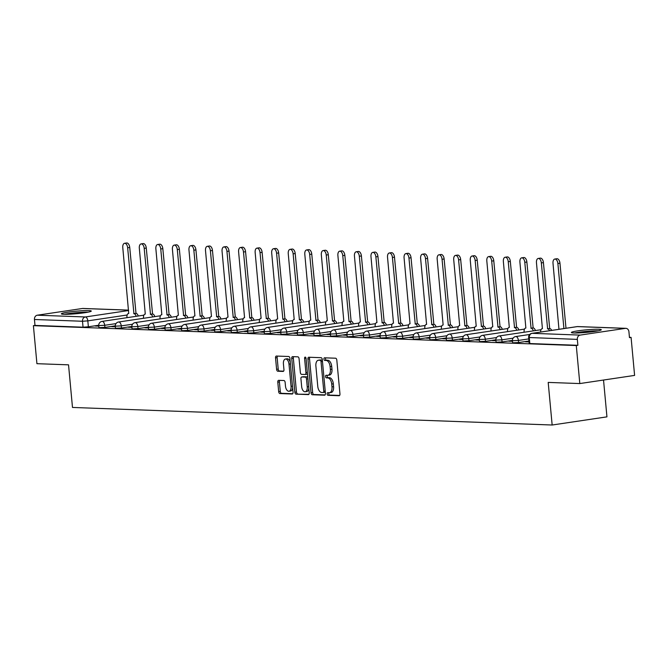 <?xml version="1.0" encoding="UTF-8"?>
<svg xmlns="http://www.w3.org/2000/svg" width="668" height="668" viewBox="0 0 668 668"><rect width="100%" height="100%" fill="white"/><g stroke="black" fill="none" stroke-linecap="round" stroke-linejoin="round"><path stroke-width="1" d="M327.17 393.978A1.319 0.718 -98.5 0 0 328.021 395.322L339.085 395.723A1.887 1.027 -98.5 0 0 339.185 395.715A1.887 1.027 -98.5 0 0 339.954 393.886L336.814 360.127A1.887 1.027 -98.5 0 0 335.603 358.215L324.539 357.814A1.319 0.718 -98.5 0 0 324.464 357.814A1.319 0.718 -98.5 0 0 323.93 359.1A1.319 0.718 -98.5 0 0 324.782 360.436L326.218 360.486A6.045 3.298 -98.5 0 1 330.101 366.615L330.368 369.429A6.045 3.298 -98.5 0 1 327.921 375.291A6.045 3.298 -98.5 0 1 327.587 375.307L326.159 375.249A1.319 0.718 -98.5 0 0 326.084 375.257A1.319 0.718 -98.5 0 0 325.55 376.535A1.319 0.718 -98.5 0 0 326.401 377.879L327.838 377.929A6.045 3.298 -98.5 0 1 331.72 384.05L331.979 386.864A6.045 3.298 -98.5 0 1 329.541 392.726A6.045 3.298 -98.5 0 1 329.207 392.742L327.779 392.692A1.319 0.718 -98.5 0 0 327.704 392.7A1.319 0.718 -98.5 0 0 327.17 393.978M328.94 392.734A1.319 0.718 -98.5 0 0 328.765 393.744A1.319 0.718 -98.5 0 0 329.616 395.08L339.62 395.448M325.7 357.856A1.319 0.718 -98.5 0 0 325.533 358.858A1.319 0.718 -98.5 0 0 326.385 360.202L327.813 360.252L326.218 360.486M327.32 375.299A1.319 0.718 -98.5 0 0 327.145 376.301A1.319 0.718 -98.5 0 0 327.996 377.637L329.433 377.696L327.838 377.929M573.87 332.981A15.022 1.269 -5.3 0 0 590.712 331.946A15.022 1.269 -5.3 0 0 601.292 329.733A15.022 1.269 -5.3 0 0 598.795 329.266A15.022 1.269 -5.3 0 0 581.953 330.301A15.022 1.269 -5.3 0 0 571.374 332.514A15.022 1.269 -5.3 0 0 573.87 332.981M63.877 314.294A15.022 1.269 -5.3 0 0 80.711 313.259A15.022 1.269 -5.3 0 0 91.291 311.054A15.022 1.269 -5.3 0 0 88.794 310.587A15.022 1.269 -5.3 0 0 71.952 311.622A15.022 1.269 -5.3 0 0 61.381 313.826A15.022 1.269 -5.3 0 0 63.877 314.294M278.665 380.334A1.887 1.027 -98.5 0 0 278.564 380.342A1.887 1.027 -98.5 0 0 277.796 382.171L278.673 391.64A1.887 1.027 -98.5 0 0 279.892 393.552L292.175 394.003A1.887 1.027 -98.5 0 0 292.283 394.003A1.887 1.027 -98.5 0 0 293.043 392.166L289.912 358.415A1.887 1.027 -98.5 0 0 288.701 356.495L276.41 356.052A1.887 1.027 -98.5 0 0 276.31 356.052A1.887 1.027 -98.5 0 0 275.542 357.889L276.602 369.329A1.887 1.027 -98.5 0 0 277.821 371.241L283.082 371.433A1.887 1.027 -98.5 0 0 283.182 371.425A1.887 1.027 -98.5 0 0 283.95 369.596L283.424 363.918A5.06 2.755 -98.5 0 1 285.461 359.025A5.06 2.755 -98.5 0 1 288.993 364.127L291.056 386.346A5.06 2.755 -98.5 0 1 289.01 391.248A5.06 2.755 -98.5 0 1 285.478 386.146L285.136 382.438A1.887 1.027 -98.5 0 0 283.925 380.526L278.665 380.334M580.166 335.094L625.373 328.364A3.849 3.215 92.1 0 1 625.874 328.33A3.849 3.215 92.1 0 1 628.922 331.704L629.473 337.632L631.076 337.39L634.6 375.408L579.807 383.566L548.194 382.413L552.152 425.015L72.486 407.447L68.537 364.837L36.924 363.684L33.4 325.658L576.284 345.548L577.878 345.306L577.327 339.386L528.639 337.507L529.19 343.427L529.824 343.552L529.281 337.624A3.849 3.215 92.1 0 1 532.12 333.332L580.166 335.094A3.849 3.215 92.1 0 0 577.327 339.386M579.807 383.566L576.284 345.548M311.054 392.826A1.887 1.027 -98.5 0 0 312.273 394.746L324.556 395.189A1.887 1.027 -98.5 0 0 324.665 395.189A1.887 1.027 -98.5 0 0 325.425 393.352L322.293 359.601A1.887 1.027 -98.5 0 0 321.083 357.689L308.791 357.238A1.887 1.027 -98.5 0 0 308.691 357.238A1.887 1.027 -98.5 0 0 307.923 359.075L311.054 392.826L312.657 392.592A1.887 1.027 -98.5 0 0 313.868 394.504L325.091 394.913M308.365 394.596L296.083 394.145A1.887 1.027 -98.5 0 1 294.864 392.233L291.732 358.482A1.887 1.027 -98.5 0 1 292.5 356.645A1.887 1.027 -98.5 0 1 292.601 356.645L297.861 356.837A1.887 1.027 -98.5 0 1 299.072 358.749L300.349 372.435A1.887 1.027 -98.5 0 0 301.56 374.356L305.051 374.481A1.887 1.027 -98.5 0 0 305.151 374.472A1.887 1.027 -98.5 0 0 305.919 372.644L304.591 358.39A1.319 0.718 -98.5 0 1 305.126 357.104A1.319 0.718 -98.5 0 1 306.053 358.44L309.234 392.759A1.887 1.027 -98.5 0 1 308.474 394.596A1.887 1.027 -98.5 0 1 308.365 394.596L308.574 394.571M98.747 325.241L88.368 326.786L87.817 320.865L82.498 321.258L34.452 319.496A3.849 3.215 -87.9 0 1 37.291 315.204L82.498 308.474A3.849 3.215 -87.9 0 1 82.991 308.449L128.573 310.119M631.076 337.39L629.448 337.332M603.53 380.034L606.945 416.857L552.152 425.015M33.4 325.658L34.995 325.425L34.452 319.496M529.006 341.473L527.803 341.431L527.845 341.874M527.803 341.431L525.407 341.791L529.048 341.924M512.456 340.872L511.254 340.822L511.296 341.273M511.254 340.822L508.857 341.181L512.498 341.315M495.915 340.262L494.704 340.221L494.746 340.663M494.704 340.221L492.308 340.571L495.957 340.705M479.365 339.653L478.163 339.611L478.204 340.062M478.163 339.611L475.766 339.97L479.407 340.104M462.815 339.052L461.613 339.01L461.655 339.453M461.613 339.01L459.217 339.361L462.857 339.494M446.266 338.442L445.063 338.4L445.105 338.843M445.063 338.4L442.667 338.76L446.308 338.893M429.724 337.841L428.522 337.791L428.564 338.242M428.522 337.791L426.126 338.15L429.766 338.284M413.175 337.231L411.972 337.19L412.014 337.632M411.972 337.19L409.576 337.54L413.216 337.674M396.625 336.622L395.423 336.58L395.464 337.031M395.423 336.58L393.026 336.939L396.667 337.073M380.084 336.021L378.873 335.979L378.915 336.421M378.873 335.979L376.476 336.33L380.117 336.463M363.534 335.411L362.332 335.369L362.373 335.812M362.332 335.369L359.935 335.728L363.576 335.862M346.984 334.81L345.782 334.76L345.824 335.211M345.782 334.76L343.385 335.119L347.026 335.252M330.435 334.2L329.232 334.159L329.274 334.601M329.232 334.159L326.836 334.509L330.476 334.643M313.893 333.591L312.691 333.549L312.724 334M312.691 333.549L310.294 333.908L313.935 334.042M297.344 332.99L296.141 332.948L296.183 333.39M296.141 332.948L293.745 333.299L297.385 333.432M280.794 332.38L279.591 332.338L279.633 332.781M279.591 332.338L277.195 332.697L280.836 332.831M264.244 331.779L263.042 331.729L263.083 332.18M263.042 331.729L260.645 332.088L264.286 332.221M247.703 331.169L246.5 331.128L246.542 331.57M246.5 331.128L244.104 331.487L247.744 331.612M231.153 330.56L229.951 330.518L229.992 330.969M229.951 330.518L227.554 330.877L231.195 331.011M214.603 329.959L213.401 329.917L213.443 330.359M213.401 329.917L211.004 330.268L214.645 330.401M198.062 329.349L196.851 329.307L196.893 329.75M196.851 329.307L194.463 329.666L198.104 329.8M181.512 328.748L180.31 328.698L180.352 329.149M180.31 328.698L177.913 329.057L181.554 329.19M164.963 328.138L163.76 328.097L163.802 328.539M163.76 328.097L161.364 328.456L165.004 328.589M148.413 327.537L147.21 327.487L147.252 327.938M147.21 327.487L144.814 327.846L148.455 327.98M131.872 326.928L130.669 326.886L130.711 327.328M130.669 326.886L128.273 327.236L131.913 327.37M115.322 326.318L114.119 326.276L114.161 326.719M114.119 326.276L111.723 326.635L115.364 326.769M115.288 325.85L104.909 327.395L104.717 325.291L98.764 325.566L98.956 327.671L104.909 327.395M131.838 326.452L121.459 327.996L121.267 325.892L115.305 326.176L115.506 328.272L121.459 327.996M148.388 327.061L138.009 328.606L137.808 326.502L131.855 326.777L132.047 328.881L138.009 328.606M164.938 327.662L154.55 329.207L154.358 327.111L148.405 327.387L148.597 329.491L154.55 329.207M181.479 328.272L171.1 329.817L170.908 327.712L164.954 327.996L165.146 330.092L171.1 329.817M198.029 328.873L187.65 330.426L187.457 328.322L181.496 328.598L181.696 330.702L187.65 330.426M214.578 329.483L204.199 331.027L203.999 328.923L198.045 329.207L198.237 331.303L204.199 331.027M231.12 330.092L220.741 331.637L220.549 329.533L214.595 329.808L214.787 331.912L220.741 331.637M247.669 330.693L237.29 332.238L237.098 330.142L231.136 330.418L231.337 332.522L237.29 332.238M264.219 331.303L253.84 332.848L253.64 330.743L247.686 331.019L247.878 333.123L253.84 332.848M280.769 331.904L270.39 333.449L270.189 331.353L264.236 331.629L264.428 333.733L270.39 333.449M297.31 332.514L286.931 334.058L286.739 331.954L280.785 332.238L280.977 334.334L286.931 334.058M313.86 333.123L303.481 334.668L303.289 332.564L297.327 332.839L297.527 334.944L303.481 334.668M330.409 333.724L320.03 335.269L319.83 333.173L313.876 333.449L314.069 335.553L320.03 335.269M346.951 334.334L336.572 335.879L336.38 333.775L330.426 334.05L330.618 336.154L336.572 335.879M363.501 334.935L353.121 336.48L352.929 334.384L346.968 334.66L347.168 336.764L353.121 336.48M380.05 335.545L369.671 337.089L369.479 334.985L363.517 335.269L363.718 337.365L369.671 337.089M396.6 336.154L386.221 337.699L386.02 335.595L380.067 335.87L380.259 337.975L386.221 337.699M413.141 336.755L402.762 338.3L402.57 336.204L396.617 336.48L396.809 338.584L402.762 338.3M429.691 337.365L419.312 338.91L419.12 336.806L413.158 337.081L413.358 339.185L419.312 338.91M446.241 337.966L435.862 339.511L435.661 337.415L429.708 337.691L429.9 339.795L435.862 339.511M462.79 338.576L452.403 340.121L452.211 338.016L446.257 338.3L446.449 340.396L452.403 340.121M479.332 339.185L468.953 340.73L468.761 338.626L462.799 338.901L462.999 341.006L468.953 340.73M495.881 339.787L485.502 341.331L485.31 339.235L479.348 339.511L479.549 341.607L485.502 341.331M512.431 340.396L502.052 341.941L501.852 339.837L495.898 340.112L496.09 342.216L502.052 341.941M528.964 341.006L518.593 342.542L518.401 340.446L512.448 340.722L512.64 342.826L518.593 342.542M98.772 325.717L95.173 326.026L98.814 326.159M97.57 325.667L97.612 326.118M34.995 325.425L83.049 327.186L88.368 326.786M577.878 345.306L529.824 343.552M330.802 392.508A6.045 3.298 -98.5 0 0 331.136 392.492A6.045 3.298 -98.5 0 0 333.582 386.63L331.979 386.864M329.433 377.696A6.045 3.298 -98.5 0 1 333.324 383.816L333.582 386.63M329.19 375.065A6.045 3.298 -98.5 0 0 329.524 375.049A6.045 3.298 -98.5 0 0 331.963 369.187L330.368 369.429M327.813 360.252A6.045 3.298 -98.5 0 1 331.704 366.373L331.963 369.187M309.852 357.271A1.887 1.027 -98.5 0 0 309.526 358.833L312.657 392.592M323.17 392.525A1.319 0.718 -98.5 0 0 323.245 392.517A1.319 0.718 -98.5 0 0 323.78 391.239L321.024 361.605A1.319 0.718 -98.5 0 0 320.181 360.269L318.669 360.211A6.045 3.298 -98.5 0 0 318.335 360.236A6.045 3.298 -98.5 0 0 315.889 366.089L317.768 386.346A6.045 3.298 -98.5 0 0 321.659 392.467L323.17 392.525M323.312 392.5L324.765 392.283A1.319 0.718 -98.5 0 0 324.84 392.283A1.319 0.718 -98.5 0 0 325.283 391.832M322.377 360.528A1.319 0.718 -98.5 0 0 321.776 360.027L320.181 360.269M319.605 360.077A6.045 3.298 -98.5 0 1 319.93 359.994A6.045 3.298 -98.5 0 1 320.264 359.977L321.776 360.027M308.9 394.32L296.083 394.145M293.661 356.679A1.887 1.027 -98.5 0 0 293.336 358.24L296.467 391.999A1.887 1.027 -98.5 0 0 297.678 393.911M305.251 374.447L306.645 374.239A1.887 1.027 -98.5 0 0 306.754 374.239A1.887 1.027 -98.5 0 0 307.439 373.42M301.66 386.647A5.06 2.755 -98.5 0 0 305.192 391.749A5.06 2.755 -98.5 0 0 307.23 386.847L306.503 379.015A1.887 1.027 -98.5 0 0 305.293 377.103L301.802 376.977A1.887 1.027 -98.5 0 0 301.702 376.986A1.887 1.027 -98.5 0 0 300.934 378.814L301.66 386.647M305.192 391.749L306.787 391.506A5.06 2.755 -98.5 0 0 308.825 388.317M307.839 377.754A1.887 1.027 -98.5 0 0 306.888 376.869L305.293 377.103M303.197 376.769A1.887 1.027 -98.5 0 1 303.297 376.744A1.887 1.027 -98.5 0 1 303.406 376.735L306.888 376.869M289.01 391.248L290.605 391.014A5.06 2.755 -98.5 0 0 292.642 387.816M290.263 362.173A5.06 2.755 -98.5 0 0 287.056 358.783L285.461 359.025M277.471 356.086A1.887 1.027 -98.5 0 0 277.145 357.647L278.205 369.087A1.887 1.027 -98.5 0 0 279.416 370.999L283.616 371.157M279.725 380.376A1.887 1.027 -98.5 0 0 279.399 381.937L280.276 391.406A1.887 1.027 -98.5 0 0 281.487 393.318L292.709 393.728M563.917 328.572L557.889 263.526A4.425 2.413 -98.5 0 0 554.791 259.05A4.425 2.413 -98.5 0 0 553.004 263.342L558.966 329.257A3.849 2.096 -98.5 0 0 558.749 329.266A3.849 2.096 -98.5 0 0 558.348 329.407M554.791 259.05L556.87 258.741A4.425 2.413 81.5 0 1 559.959 263.217L565.996 328.264M549.58 330.71A3.849 2.096 -98.5 0 0 547.61 328.84L541.339 262.916A4.425 2.413 -98.5 0 0 538.249 258.449A4.425 2.413 -98.5 0 0 536.462 262.741L542.416 328.648A3.849 2.096 -98.5 0 0 542.199 328.656A3.849 2.096 -98.5 0 0 540.629 332.046M538.249 258.449L540.32 258.14A4.425 2.413 81.5 0 1 543.418 262.608L549.689 328.531A3.849 2.096 81.5 0 1 551.659 330.401M549.53 328.522L547.451 328.831M533.306 330.869A3.849 2.096 -98.5 0 0 531.068 328.23L524.789 262.315A4.425 2.413 -98.5 0 0 521.7 257.84A4.425 2.413 -98.5 0 0 519.913 262.132L525.866 328.038A3.849 2.096 -98.5 0 0 525.658 328.055A3.849 2.096 -98.5 0 0 524.104 331.787L524.146 332.23M521.7 257.84L523.779 257.531A4.425 2.413 81.5 0 1 526.868 262.006L533.139 327.921A3.849 2.096 81.5 0 1 535.385 330.56M532.98 327.921L530.91 328.23M575.841 332.998A13.001 1.102 174.7 0 1 585.661 331.62A13.001 1.102 174.7 0 1 596.992 331.036M598.277 330.794A14.921 1.261 -5.3 0 0 585.544 331.47A14.921 1.261 -5.3 0 0 574.53 332.998M65.84 314.319A13.001 1.102 174.7 0 1 75.668 312.941A13.001 1.102 174.7 0 1 86.99 312.357M88.276 312.115A14.921 1.261 -5.3 0 0 75.542 312.791A14.921 1.261 -5.3 0 0 64.529 314.311M516.756 330.259A3.849 2.096 -98.5 0 0 514.519 327.629L508.248 261.706A4.425 2.413 -98.5 0 0 505.15 257.238A4.425 2.413 -98.5 0 0 503.363 261.53L509.317 327.437A3.849 2.096 -98.5 0 0 509.108 327.445A3.849 2.096 -98.5 0 0 507.555 331.178L507.596 331.629M505.15 257.238L507.229 256.929A4.425 2.413 81.5 0 1 510.319 261.397L516.598 327.32A3.849 2.096 81.5 0 1 518.836 329.95M516.439 327.312L514.36 327.621M500.215 329.658A3.849 2.096 -98.5 0 0 497.969 327.019L491.698 261.096A4.425 2.413 -98.5 0 0 488.609 256.629A4.425 2.413 -98.5 0 0 486.822 260.921L492.775 326.827A3.849 2.096 -98.5 0 0 492.558 326.844A3.849 2.096 -98.5 0 0 491.005 330.576L491.047 331.019M488.609 256.629L490.679 256.32A4.425 2.413 81.5 0 1 493.777 260.787L500.048 326.71A3.849 2.096 81.5 0 1 502.286 329.349M499.889 326.702L497.81 327.011M483.665 329.048A3.849 2.096 -98.5 0 0 481.428 326.41L475.148 260.495A4.425 2.413 -98.5 0 0 472.059 256.019A4.425 2.413 -98.5 0 0 470.272 260.311L476.226 326.226A3.849 2.096 -98.5 0 0 476.017 326.234A3.849 2.096 -98.5 0 0 474.455 329.967L474.497 330.418M472.059 256.019L474.138 255.71A4.425 2.413 81.5 0 1 477.228 260.186L483.498 326.101A3.849 2.096 81.5 0 1 485.745 328.739M483.34 326.101L481.261 326.41M467.116 328.447A3.849 2.096 -98.5 0 0 464.878 325.809L458.599 259.885A4.425 2.413 -98.5 0 0 455.509 255.418A4.425 2.413 -98.5 0 0 453.722 259.71L459.676 325.617A3.849 2.096 -98.5 0 0 459.467 325.625A3.849 2.096 -98.5 0 0 457.914 329.357L457.956 329.808M455.509 255.418L457.588 255.109A4.425 2.413 81.5 0 1 460.678 259.576L466.949 325.5A3.849 2.096 81.5 0 1 469.195 328.138M466.79 325.491L464.719 325.8M450.566 327.838A3.849 2.096 -98.5 0 0 448.328 325.199L442.057 259.284A4.425 2.413 -98.5 0 0 438.959 254.809A4.425 2.413 -98.5 0 0 437.173 259.101L443.135 325.007A3.849 2.096 -98.5 0 0 442.917 325.024A3.849 2.096 -98.5 0 0 441.364 328.756L441.406 329.199M438.959 254.809L441.039 254.5A4.425 2.413 81.5 0 1 444.128 258.975L450.407 324.89A3.849 2.096 81.5 0 1 452.645 327.529M450.249 324.89L448.17 325.199M434.025 327.228A3.849 2.096 -98.5 0 0 431.779 324.598L425.508 258.675A4.425 2.413 -98.5 0 0 422.418 254.207A4.425 2.413 -98.5 0 0 420.631 258.499L426.585 324.406A3.849 2.096 -98.5 0 0 426.368 324.414A3.849 2.096 -98.5 0 0 424.815 328.147L424.856 328.598M422.418 254.207L424.489 253.898A4.425 2.413 81.5 0 1 427.587 258.366L433.858 324.289A3.849 2.096 81.5 0 1 436.095 326.919M433.699 324.281L431.62 324.59M417.475 326.627A3.849 2.096 -98.5 0 0 415.237 323.988L408.958 258.065A4.425 2.413 -98.5 0 0 405.868 253.598A4.425 2.413 -98.5 0 0 404.082 257.89L410.035 323.796A3.849 2.096 -98.5 0 0 409.826 323.813A3.849 2.096 -98.5 0 0 408.273 327.545L408.315 327.988M405.868 253.598L407.948 253.289A4.425 2.413 81.5 0 1 411.037 257.756L417.308 323.679A3.849 2.096 81.5 0 1 419.554 326.318M417.149 323.671L415.079 323.98M400.925 326.017A3.849 2.096 -98.5 0 0 398.687 323.379L392.417 257.464A4.425 2.413 -98.5 0 0 389.319 252.988A4.425 2.413 -98.5 0 0 387.532 257.28L393.485 323.195A3.849 2.096 -98.5 0 0 393.277 323.203A3.849 2.096 -98.5 0 0 391.724 326.936L391.765 327.387M389.319 252.988L391.398 252.679A4.425 2.413 81.5 0 1 394.487 257.155L400.767 323.07A3.849 2.096 81.5 0 1 403.004 325.708M400.608 323.07L398.529 323.379M384.384 325.416A3.849 2.096 -98.5 0 0 382.138 322.778L375.867 256.854A4.425 2.413 -98.5 0 0 372.777 252.387A4.425 2.413 -98.5 0 0 370.982 256.679L376.944 322.586A3.849 2.096 -98.5 0 0 376.727 322.602A3.849 2.096 -98.5 0 0 375.174 326.326L375.216 326.777M372.777 252.387L374.848 252.078A4.425 2.413 81.5 0 1 377.946 256.545L384.217 322.469A3.849 2.096 81.5 0 1 386.455 325.107M384.058 322.46L381.979 322.769M367.834 324.807A3.849 2.096 -98.5 0 0 365.588 322.168L359.317 256.253A4.425 2.413 -98.5 0 0 356.228 251.778A4.425 2.413 -98.5 0 0 354.441 256.069L360.394 321.984A3.849 2.096 -98.5 0 0 360.186 321.993A3.849 2.096 -98.5 0 0 358.624 325.725L358.666 326.168M356.228 251.778L358.307 251.469A4.425 2.413 81.5 0 1 361.396 255.944L367.667 321.859A3.849 2.096 81.5 0 1 369.913 324.498M367.509 321.859L365.429 322.168M351.284 324.197A3.849 2.096 -98.5 0 0 349.047 321.567L342.767 255.644A4.425 2.413 -98.5 0 0 339.678 251.176A4.425 2.413 -98.5 0 0 337.891 255.468L343.845 321.375A3.849 2.096 -98.5 0 0 343.636 321.383A3.849 2.096 -98.5 0 0 342.083 325.116L342.125 325.566M339.678 251.176L341.757 250.867A4.425 2.413 81.5 0 1 344.847 255.335L351.118 321.258A3.849 2.096 81.5 0 1 353.364 323.888M350.959 321.25L348.888 321.558M334.735 323.596A3.849 2.096 -98.5 0 0 332.497 320.957L326.226 255.034A4.425 2.413 -98.5 0 0 323.128 250.567A4.425 2.413 -98.5 0 0 321.341 254.859L327.303 320.765A3.849 2.096 -98.5 0 0 327.086 320.782A3.849 2.096 -98.5 0 0 325.533 324.514L325.575 324.957M323.128 250.567L325.207 250.258A4.425 2.413 81.5 0 1 328.297 254.725L334.576 320.648A3.849 2.096 81.5 0 1 336.814 323.287M334.417 320.64L332.338 320.949M318.193 322.986A3.849 2.096 -98.5 0 0 315.947 320.356L309.676 254.433A4.425 2.413 -98.5 0 0 306.587 249.957A4.425 2.413 -98.5 0 0 304.8 254.249L310.754 320.164A3.849 2.096 -98.5 0 0 310.536 320.172A3.849 2.096 -98.5 0 0 308.983 323.905L309.025 324.356M306.587 249.957L308.658 249.648A4.425 2.413 81.5 0 1 311.756 254.124L318.026 320.047A3.849 2.096 81.5 0 1 320.264 322.677M317.868 320.039L315.789 320.348M301.644 322.385A3.849 2.096 -98.5 0 0 299.406 319.747L293.127 253.823A4.425 2.413 -98.5 0 0 290.037 249.356A4.425 2.413 -98.5 0 0 288.25 253.648L294.204 319.554A3.849 2.096 -98.5 0 0 293.995 319.571A3.849 2.096 -98.5 0 0 292.442 323.295L292.475 323.746M290.037 249.356L292.116 249.047A4.425 2.413 81.5 0 1 295.206 253.514L301.477 319.438A3.849 2.096 81.5 0 1 303.723 322.076M301.318 319.429L299.247 319.738M285.094 321.776A3.849 2.096 -98.5 0 0 282.856 319.137L276.585 253.222A4.425 2.413 -98.5 0 0 273.488 248.746A4.425 2.413 -98.5 0 0 271.701 253.038L277.654 318.953A3.849 2.096 -98.5 0 0 277.445 318.962A3.849 2.096 -98.5 0 0 275.892 322.694L275.934 323.137M273.488 248.746L275.567 248.438A4.425 2.413 81.5 0 1 278.656 252.913L284.935 318.828A3.849 2.096 81.5 0 1 287.173 321.467M284.777 318.828L282.698 319.137M268.553 321.166A3.849 2.096 -98.5 0 0 266.307 318.536L260.036 252.613A4.425 2.413 -98.5 0 0 256.946 248.145A4.425 2.413 -98.5 0 0 255.151 252.437L261.113 318.344A3.849 2.096 -98.5 0 0 260.896 318.352A3.849 2.096 -98.5 0 0 259.343 322.085L259.384 322.535M256.946 248.145L259.017 247.836A4.425 2.413 81.5 0 1 262.106 252.304L268.386 318.227A3.849 2.096 81.5 0 1 270.624 320.857M268.227 318.219L266.148 318.527M252.003 320.565A3.849 2.096 -98.5 0 0 249.757 317.926L243.486 252.003A4.425 2.413 -98.5 0 0 240.396 247.536A4.425 2.413 -98.5 0 0 238.61 251.828L244.563 317.734A3.849 2.096 -98.5 0 0 244.354 317.751A3.849 2.096 -98.5 0 0 242.793 321.483L242.835 321.926M240.396 247.536L242.467 247.227A4.425 2.413 81.5 0 1 245.565 251.694L251.836 317.617A3.849 2.096 81.5 0 1 254.074 320.256M251.677 317.609L249.598 317.918M235.453 319.955A3.849 2.096 -98.5 0 0 233.215 317.325L226.936 251.402A4.425 2.413 -98.5 0 0 223.847 246.926A4.425 2.413 -98.5 0 0 222.06 251.218L228.013 317.133A3.849 2.096 -98.5 0 0 227.805 317.141A3.849 2.096 -98.5 0 0 226.252 320.874L226.293 321.325M223.847 246.926L225.926 246.617A4.425 2.413 81.5 0 1 229.015 251.093L235.286 317.016A3.849 2.096 81.5 0 1 237.532 319.646M235.128 317.008L233.057 317.317M218.904 319.354A3.849 2.096 -98.5 0 0 216.666 316.716L210.395 250.792A4.425 2.413 -98.5 0 0 207.297 246.325A4.425 2.413 -98.5 0 0 205.51 250.617L211.472 316.523A3.849 2.096 -98.5 0 0 211.255 316.54A3.849 2.096 -98.5 0 0 209.702 320.264L209.744 320.715M207.297 246.325L209.376 246.016A4.425 2.413 81.5 0 1 212.466 250.483L218.745 316.407A3.849 2.096 81.5 0 1 220.983 319.045M218.586 316.398L216.507 316.707M202.362 318.745A3.849 2.096 -98.5 0 0 200.116 316.106L193.845 250.191A4.425 2.413 -98.5 0 0 190.756 245.715A4.425 2.413 -98.5 0 0 188.969 250.007L194.922 315.922A3.849 2.096 -98.5 0 0 194.705 315.931A3.849 2.096 -98.5 0 0 193.152 319.663L193.194 320.106M190.756 245.715L192.827 245.406A4.425 2.413 81.5 0 1 195.924 249.882L202.195 315.797A3.849 2.096 81.5 0 1 204.433 318.436M202.037 315.797L199.957 316.106M185.813 318.135A3.849 2.096 -98.5 0 0 183.575 315.505L177.296 249.581A4.425 2.413 -98.5 0 0 174.206 245.114A4.425 2.413 -98.5 0 0 172.419 249.406L178.373 315.313A3.849 2.096 -98.5 0 0 178.164 315.321A3.849 2.096 -98.5 0 0 176.602 319.053L176.644 319.504M174.206 245.114L176.285 244.805A4.425 2.413 81.5 0 1 179.375 249.273L185.646 315.196A3.849 2.096 81.5 0 1 187.892 317.826M185.487 315.187L183.408 315.496M169.263 317.534A3.849 2.096 -98.5 0 0 167.025 314.895L160.746 248.972A4.425 2.413 -98.5 0 0 157.656 244.505A4.425 2.413 -98.5 0 0 155.869 248.797L161.823 314.703A3.849 2.096 -98.5 0 0 161.614 314.72A3.849 2.096 -98.5 0 0 160.061 318.452L160.103 318.895M157.656 244.505L159.736 244.196A4.425 2.413 81.5 0 1 162.825 248.663L169.104 314.586A3.849 2.096 81.5 0 1 171.342 317.225M168.937 314.578L166.866 314.887M152.713 316.924A3.849 2.096 -98.5 0 0 150.475 314.294L144.204 248.371A4.425 2.413 -98.5 0 0 141.107 243.904A4.425 2.413 -98.5 0 0 139.32 248.187L145.282 314.102A3.849 2.096 -98.5 0 0 145.065 314.11A3.849 2.096 -98.5 0 0 143.511 317.843L143.553 318.294M141.107 243.904L143.186 243.595A4.425 2.413 81.5 0 1 146.275 248.062L152.554 313.985A3.849 2.096 81.5 0 1 154.792 316.615M152.396 313.977L150.317 314.286M136.172 316.323A3.849 2.096 -98.5 0 0 133.926 313.684L127.655 247.761A4.425 2.413 -98.5 0 0 124.565 243.294A4.425 2.413 -98.5 0 0 122.778 247.586L128.732 313.492A3.849 2.096 -98.5 0 0 128.515 313.509A3.849 2.096 -98.5 0 0 126.962 317.242L127.003 317.684M124.565 243.294L126.636 242.985A4.425 2.413 81.5 0 1 129.734 247.452L136.005 313.375A3.849 2.096 81.5 0 1 138.243 316.014M135.846 313.367L133.767 313.676M329.616 395.08L328.021 395.322M326.385 360.202L324.782 360.436M327.996 377.637L326.401 377.879M127.162 315.004L87.817 320.865A3.849 2.096 81.5 0 0 85.337 316.966L128.615 310.52M128.582 310.161L82.498 308.474M37.291 315.204L85.337 316.966A3.849 3.215 92.1 0 0 82.498 321.258L83.049 327.186M625.373 328.364L577.327 326.602L532.12 333.332A3.849 2.096 -98.5 0 0 531.903 333.34A3.849 2.096 -98.5 0 0 531.419 333.532M115.99 323.613L104.717 325.291A3.849 2.096 81.5 0 0 102.237 321.391A3.849 2.096 81.5 0 0 102.029 321.4A3.849 3.849 0 0 0 98.764 325.566M132.531 324.222L121.267 325.892A3.849 2.096 81.5 0 0 118.787 322.001A3.849 2.096 81.5 0 0 118.578 322.009A3.849 3.849 0 0 0 115.305 326.176M149.081 324.823L137.808 326.502A3.849 2.096 81.5 0 0 135.337 322.602A3.849 2.096 81.5 0 0 135.12 322.619A3.849 3.849 0 0 0 131.855 326.777M165.631 325.433L154.358 327.111A3.849 2.096 81.5 0 0 151.887 323.212A3.849 2.096 81.5 0 0 151.669 323.22A3.849 3.849 0 0 0 148.405 327.387M182.172 326.034L170.908 327.712A3.849 2.096 81.5 0 0 168.428 323.813A3.849 2.096 81.5 0 0 168.219 323.83A3.849 3.849 0 0 0 164.954 327.996M198.722 326.644L187.457 328.322A3.849 2.096 81.5 0 0 184.978 324.423A3.849 2.096 81.5 0 0 184.769 324.431A3.849 3.849 0 0 0 181.496 328.598M215.271 327.253L203.999 328.923A3.849 2.096 81.5 0 0 201.527 325.024A3.849 2.096 81.5 0 0 201.31 325.04A3.849 3.849 0 0 0 198.045 329.207M231.821 327.854L220.549 329.533A3.849 2.096 81.5 0 0 218.077 325.633A3.849 2.096 81.5 0 0 217.86 325.642A3.849 3.849 0 0 0 214.595 329.808M248.362 328.464L237.098 330.142A3.849 2.096 81.5 0 0 234.618 326.243A3.849 2.096 81.5 0 0 234.41 326.251A3.849 3.849 0 0 0 231.136 330.418M264.912 329.065L253.64 330.743A3.849 2.096 81.5 0 0 251.168 326.844A3.849 2.096 81.5 0 0 250.951 326.861A3.849 3.849 0 0 0 247.686 331.019M281.462 329.675L270.189 331.353A3.849 2.096 81.5 0 0 267.718 327.454A3.849 2.096 81.5 0 0 267.501 327.462A3.849 3.849 0 0 0 264.236 331.629M298.003 330.276L286.739 331.954A3.849 2.096 81.5 0 0 284.259 328.055A3.849 2.096 81.5 0 0 284.05 328.071A3.849 3.849 0 0 0 280.785 332.238M314.553 330.885L303.289 332.564A3.849 2.096 81.5 0 0 300.809 328.664A3.849 2.096 81.5 0 0 300.6 328.673A3.849 3.849 0 0 0 297.327 332.839M331.103 331.495L319.83 333.173A3.849 2.096 81.5 0 0 317.358 329.274A3.849 2.096 81.5 0 0 317.141 329.282A3.849 3.849 0 0 0 313.876 333.449M347.652 332.096L336.38 333.775A3.849 2.096 81.5 0 0 333.908 329.875A3.849 2.096 81.5 0 0 333.691 329.892A3.849 3.849 0 0 0 330.426 334.05M364.194 332.706L352.929 334.384A3.849 2.096 81.5 0 0 350.45 330.485A3.849 2.096 81.5 0 0 350.241 330.493A3.849 3.849 0 0 0 346.968 334.66M380.743 333.307L369.479 334.985A3.849 2.096 81.5 0 0 366.999 331.086A3.849 2.096 81.5 0 0 366.79 331.103A3.849 3.849 0 0 0 363.517 335.269M397.293 333.916L386.02 335.595A3.849 2.096 81.5 0 0 383.549 331.695A3.849 2.096 81.5 0 0 383.332 331.704A3.849 3.849 0 0 0 380.067 335.87M413.834 334.526L402.57 336.204A3.849 2.096 81.5 0 0 400.09 332.305A3.849 2.096 81.5 0 0 399.881 332.313A3.849 3.849 0 0 0 396.617 336.48M430.384 335.127L419.12 336.806A3.849 2.096 81.5 0 0 416.64 332.906A3.849 2.096 81.5 0 0 416.431 332.923A3.849 3.849 0 0 0 413.158 337.081M446.934 335.737L435.661 337.415A3.849 2.096 81.5 0 0 433.19 333.516A3.849 2.096 81.5 0 0 432.973 333.524A3.849 3.849 0 0 0 429.708 337.691M463.483 336.338L452.211 338.016A3.849 2.096 81.5 0 0 449.739 334.117A3.849 2.096 81.5 0 0 449.522 334.134A3.849 3.849 0 0 0 446.257 338.3M480.025 336.948L468.761 338.626A3.849 2.096 81.5 0 0 466.281 334.726A3.849 2.096 81.5 0 0 466.072 334.735A3.849 3.849 0 0 0 462.799 338.901M496.575 337.557L485.31 339.235A3.849 2.096 81.5 0 0 482.83 335.336A3.849 2.096 81.5 0 0 482.622 335.344A3.849 3.849 0 0 0 479.348 339.511M513.124 338.158L501.852 339.837A3.849 2.096 81.5 0 0 499.38 335.937A3.849 2.096 81.5 0 0 499.163 335.954A3.849 3.849 0 0 0 495.898 340.112M528.764 338.901L518.401 340.446A3.849 2.096 81.5 0 0 515.921 336.547A3.849 2.096 81.5 0 0 515.713 336.555A3.849 3.849 0 0 0 512.448 340.722M528.639 337.507A3.849 3.849 0 0 1 531.903 333.34L577.11 326.61A3.849 2.096 -98.5 0 1 577.327 326.602A3.849 3.215 -87.9 0 1 577.82 326.577A3.849 3.849 0 0 0 577.11 326.61A3.849 2.096 -98.5 0 0 576.91 326.66M333.324 383.816L331.72 384.05M331.704 366.373L330.101 366.615M309.526 358.833L307.923 359.075M313.868 394.504L312.273 394.746M325.207 391.022L323.78 391.239M322.46 361.396L321.024 361.605M320.264 359.977L318.669 360.211M296.467 391.999L294.864 392.233M293.336 358.24L291.732 358.482M307.347 372.427L305.919 372.644M306.011 358.182L304.591 358.39M308.666 386.638L307.23 386.847M307.94 378.806L306.503 379.015M303.406 376.735L301.802 376.977M292.484 386.137L291.056 386.346M290.421 363.91L288.993 364.127M279.416 370.999L277.821 371.241M278.205 369.087L276.602 369.329M277.145 357.647L275.542 357.889M281.487 393.318L279.892 393.552M280.276 391.406L278.673 391.64M279.399 381.937L277.796 382.171M559.959 263.217L557.889 263.526M549.689 328.531L547.61 328.84M543.418 262.608L541.339 262.916M533.139 327.921L531.068 328.23M526.868 262.006L524.789 262.315M516.598 327.32L514.519 327.629M510.319 261.397L508.248 261.706M500.048 326.71L497.969 327.019M493.777 260.787L491.698 261.096M483.498 326.101L481.428 326.41M477.228 260.186L475.148 260.495M466.949 325.5L464.878 325.809M460.678 259.576L458.599 259.885M450.407 324.89L448.328 325.199M444.128 258.975L442.057 259.284M433.858 324.289L431.779 324.598M427.587 258.366L425.508 258.675M417.308 323.679L415.237 323.988M411.037 257.756L408.958 258.065M400.767 323.07L398.687 323.379M394.487 257.155L392.417 257.464M384.217 322.469L382.138 322.778M377.946 256.545L375.867 256.854M367.667 321.859L365.588 322.168M361.396 255.944L359.317 256.253M351.118 321.258L349.047 321.567M344.847 255.335L342.767 255.644M334.576 320.648L332.497 320.957M328.297 254.725L326.226 255.034M318.026 320.047L315.947 320.356M311.756 254.124L309.676 254.433M301.477 319.438L299.406 319.747M295.206 253.514L293.127 253.823M284.935 318.828L282.856 319.137M278.656 252.913L276.585 253.222M268.386 318.227L266.307 318.536M262.106 252.304L260.036 252.613M251.836 317.617L249.757 317.926M245.565 251.694L243.486 252.003M235.286 317.016L233.215 317.325M229.015 251.093L226.936 251.402M218.745 316.407L216.666 316.716M212.466 250.483L210.395 250.792M202.195 315.797L200.116 316.106M195.924 249.882L193.845 250.191M185.646 315.196L183.575 315.505M179.375 249.273L177.296 249.581M169.104 314.586L167.025 314.895M162.825 248.663L160.746 248.972M152.554 313.985L150.475 314.294M146.275 248.062L144.204 248.371M136.005 313.375L133.926 313.684M129.734 247.452L127.655 247.761M515.713 336.555L529.707 334.476M499.163 335.954L541.013 329.725M482.622 335.344L524.472 329.115M466.072 334.735L507.922 328.506M449.522 334.134L491.372 327.904M432.973 333.524L474.823 327.295M416.431 332.923L458.281 326.694M399.881 332.313L441.732 326.084M383.332 331.704L425.182 325.475M366.79 331.103L408.632 324.873M350.241 330.493L392.091 324.264M333.691 329.892L375.541 323.663M317.141 329.282L358.992 323.053M300.6 328.673L342.45 322.444M284.05 328.071L325.901 321.842M267.501 327.462L309.351 321.233M250.951 326.861L292.801 320.632M234.41 326.251L276.26 320.022M217.86 325.642L259.71 319.413M201.31 325.04L243.16 318.811M184.769 324.431L226.619 318.202M168.219 323.83L210.069 317.601M151.669 323.22L193.52 316.991M135.12 322.619L176.97 316.381M118.578 322.009L160.429 315.78M102.029 321.4L143.879 315.171M625.874 328.33L577.82 326.577M331.136 392.492L329.541 392.726M329.524 375.049L327.921 375.291M324.84 392.283L323.245 392.517M319.93 359.994L318.335 360.236M306.754 374.239L305.151 374.472M303.297 376.744L301.702 376.986"/></g></svg>
